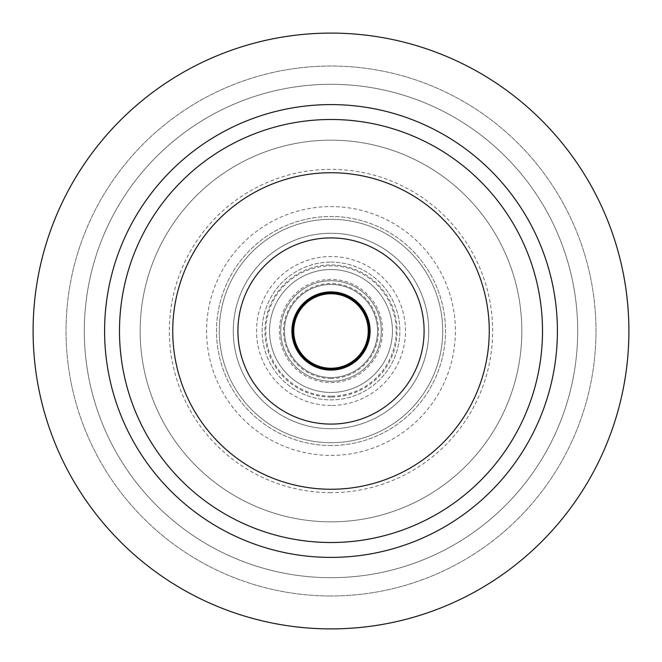 <?xml version="1.0" encoding="UTF-8"?>
<svg xmlns="http://www.w3.org/2000/svg" width="662" height="662" viewBox="0 0 662 662"><rect width="100%" height="100%" fill="white"/><g stroke="black" fill="none" stroke-linecap="round" stroke-linejoin="round"><path stroke-width="0.5" stroke-dasharray="3.31 2.48" d="M331 172.741A158.259 158.259 0 0 1 489.259 331A158.259 158.259 0 0 1 331 489.259A158.259 158.259 0 0 1 172.741 331A158.259 158.259 0 0 1 331 172.741A158.259 158.259 0 0 0 172.741 331A158.259 158.259 0 0 0 331 489.259A158.259 158.259 0 0 0 489.259 331A158.259 158.259 0 0 0 331 172.741A158.259 158.259 0 0 1 489.259 331A158.259 158.259 0 0 1 331 489.259A158.259 158.259 0 0 1 172.741 331A158.259 158.259 0 0 1 331 172.741M331 140.162A190.838 190.838 0 0 0 140.154 331A190.838 190.838 0 0 0 331 521.838A190.838 190.838 0 0 0 521.838 331A190.838 190.838 0 0 0 331 140.162A190.838 190.838 0 0 1 521.838 331A190.838 190.838 0 0 1 331 521.838A190.838 190.838 0 0 1 140.154 331A190.838 190.838 0 0 1 331 140.162A190.838 190.838 0 0 1 521.838 331A190.838 190.838 0 0 1 331 521.838A190.838 190.838 0 0 1 140.154 331A190.838 190.838 0 0 1 331 140.162M331 237.906A93.094 93.094 0 0 1 424.094 331A93.094 93.094 0 0 1 331 424.094A93.094 93.094 0 0 1 237.906 331A93.094 93.094 0 0 1 331 237.906A93.094 93.094 0 0 0 237.906 331A93.094 93.094 0 0 0 331 424.094A93.094 93.094 0 0 0 424.094 331A93.094 93.094 0 0 0 331 237.906A93.094 93.094 0 0 1 424.094 331A93.094 93.094 0 0 1 331 424.094A93.094 93.094 0 0 1 237.906 331A93.094 93.094 0 0 1 331 237.906A93.094 93.094 0 0 1 424.094 331A93.094 93.094 0 0 1 331 424.094A93.094 93.094 0 0 1 237.906 331A93.094 93.094 0 0 1 331 237.906A93.094 93.094 0 0 0 237.906 331A93.094 93.094 0 0 0 331 424.094A93.094 93.094 0 0 0 424.094 331A93.094 93.094 0 0 0 331 237.906M331 291.901A39.099 39.099 0 0 1 370.099 331A39.099 39.099 0 0 1 331 370.099A39.099 39.099 0 0 1 291.901 331A39.099 39.099 0 0 1 331 291.901A39.099 39.099 0 0 0 291.901 331A39.099 39.099 0 0 0 331 370.099A39.099 39.099 0 0 1 291.901 331A39.099 39.099 0 0 1 331 291.901A39.099 39.099 0 0 1 370.099 331A39.099 39.099 0 0 1 331 370.099A39.099 39.099 0 0 0 370.099 331A39.099 39.099 0 0 0 331 291.901M331 292.836A38.164 38.164 0 0 1 369.164 331A38.164 38.164 0 0 1 331 369.164A38.164 38.164 0 0 1 292.836 331A38.164 38.164 0 0 1 331 292.836A38.164 38.164 0 0 1 369.173 331A38.164 38.164 0 0 1 331 369.164A38.164 38.164 0 0 1 292.836 331A38.164 38.164 0 0 1 331 292.836A38.164 38.164 0 0 0 292.836 331A38.164 38.164 0 0 0 331 369.164A38.164 38.164 0 0 0 369.173 331A38.164 38.164 0 0 0 331 292.836M331 381.271A50.271 50.271 0 0 0 381.271 331A50.271 50.271 0 0 0 331 280.729A50.271 50.271 0 0 0 280.729 331A50.271 50.271 0 0 0 331 381.271A50.271 50.271 0 0 1 280.729 331A50.271 50.271 0 0 1 331 280.729A50.271 50.271 0 0 1 381.271 331A50.271 50.271 0 0 1 331 381.271A50.271 50.271 0 0 1 280.729 331A50.271 50.271 0 0 1 331 280.729A50.271 50.271 0 0 1 381.271 331A50.271 50.271 0 0 1 331 381.271A50.271 50.271 0 0 0 381.271 331A50.271 50.271 0 0 0 331 280.729A50.271 50.271 0 0 0 280.729 331A50.271 50.271 0 0 0 331 381.271M331 396.166A65.166 65.166 0 0 1 265.834 331A65.166 65.166 0 0 1 331 265.834A65.166 65.166 0 0 1 396.166 331A65.166 65.166 0 0 1 331 396.166M331 428.744A97.744 97.744 0 0 0 428.744 331A97.744 97.744 0 0 0 331 233.256A97.744 97.744 0 0 0 233.256 331A97.744 97.744 0 0 0 331 428.744A97.744 97.744 0 0 1 233.256 331A97.744 97.744 0 0 1 331 233.256A97.744 97.744 0 0 1 428.744 331A97.744 97.744 0 0 1 331 428.744A97.744 97.744 0 0 1 233.256 331A97.744 97.744 0 0 1 331 233.256A97.744 97.744 0 0 0 233.256 331A97.744 97.744 0 0 0 331 428.744A97.744 97.744 0 0 0 428.744 331A97.744 97.744 0 0 0 331 233.256A97.744 97.744 0 0 1 428.744 331A97.744 97.744 0 0 1 331 428.744M331 442.713A111.713 111.713 0 0 0 442.713 331A111.713 111.713 0 0 0 331 219.287A111.713 111.713 0 0 0 219.287 331A111.713 111.713 0 0 0 331 442.713A111.713 111.713 0 0 1 219.287 331A111.713 111.713 0 0 1 331 219.287A111.713 111.713 0 0 1 442.713 331A111.713 111.713 0 0 1 331 442.713A111.713 111.713 0 0 0 442.713 331A111.713 111.713 0 0 0 331 219.287A111.713 111.713 0 0 0 219.287 331A111.713 111.713 0 0 0 331 442.713M331 455.415A124.415 124.415 0 0 0 455.415 331A124.415 124.415 0 0 0 331 206.585A124.415 124.415 0 0 0 206.585 331A124.415 124.415 0 0 0 331 455.415M331 492.652A161.652 161.652 0 0 1 169.348 331A161.652 161.652 0 0 1 331 169.348A161.652 161.652 0 0 1 492.652 331A161.652 161.652 0 0 1 331 492.652M331 628.9A297.9 297.9 0 0 0 628.9 331A297.9 297.9 0 0 0 331 33.1A297.9 297.9 0 0 0 33.1 331A297.9 297.9 0 0 0 331 628.9A297.9 297.9 0 0 1 33.1 331A297.9 297.9 0 0 1 331 33.1A297.9 297.9 0 0 1 628.9 331A297.9 297.9 0 0 1 331 628.9A297.9 297.9 0 0 0 628.9 331A297.9 297.9 0 0 0 331 33.1A297.9 297.9 0 0 0 33.1 331A297.9 297.9 0 0 0 331 628.9M331 595.982A264.982 264.982 0 0 1 66.018 331A264.982 264.982 0 0 1 331 66.018A264.982 264.982 0 0 1 595.982 331A264.982 264.982 0 0 1 331 595.982A264.982 264.982 0 0 0 595.982 331A264.982 264.982 0 0 0 331 66.018A264.982 264.982 0 0 0 66.018 331A264.982 264.982 0 0 0 331 595.982M331 577.694A246.694 246.694 0 0 0 577.694 331A246.694 246.694 0 0 0 331 84.306A246.694 246.694 0 0 0 84.306 331A246.694 246.694 0 0 0 331 577.694A246.694 246.694 0 0 1 84.306 331A246.694 246.694 0 0 1 331 84.306A246.694 246.694 0 0 1 577.694 331A246.694 246.694 0 0 1 331 577.694M331 284.453A46.547 46.547 0 0 1 377.547 331A46.547 46.547 0 0 1 331 377.547A46.547 46.547 0 0 1 284.453 331A46.547 46.547 0 0 1 331 284.453A46.547 46.547 0 0 0 284.453 331A46.547 46.547 0 0 0 331 377.547A46.547 46.547 0 0 0 377.547 331A46.547 46.547 0 0 0 331 284.453M331 382.603A51.603 51.603 0 0 0 382.603 331A51.603 51.603 0 0 0 331 279.397A51.603 51.603 0 0 0 279.397 331A51.603 51.603 0 0 0 331 382.603M331 397.076A66.076 66.076 0 0 1 264.924 331A66.076 66.076 0 0 1 331 264.924A66.076 66.076 0 0 1 397.076 331A66.076 66.076 0 0 1 331 397.076M331 269.558A61.442 61.442 0 0 1 392.442 331A61.442 61.442 0 0 1 331 392.442A61.442 61.442 0 0 1 269.558 331A61.442 61.442 0 0 1 331 269.558A61.442 61.442 0 0 0 269.558 331A61.442 61.442 0 0 0 331 392.442A61.442 61.442 0 0 0 392.442 331A61.442 61.442 0 0 0 331 269.558A61.442 61.442 0 0 0 269.558 331A61.442 61.442 0 0 0 331 392.442A61.442 61.442 0 0 0 392.442 331A61.442 61.442 0 0 0 331 269.558M331 262.111A68.889 68.889 0 0 1 399.889 331A68.889 68.889 0 0 1 331 399.889A68.889 68.889 0 0 1 262.111 331A68.889 68.889 0 0 1 331 262.111A68.889 68.889 0 0 0 262.111 331A68.889 68.889 0 0 0 331 399.889A68.889 68.889 0 0 0 399.889 331A68.889 68.889 0 0 0 331 262.111M331 368.238A37.237 37.237 0 0 1 293.762 331A37.237 37.237 0 0 1 331 293.762A37.237 37.237 0 0 1 368.238 331A37.237 37.237 0 0 1 331 368.238M331 445.509A114.509 114.509 0 0 1 216.491 331A114.509 114.509 0 0 1 331 216.491A114.509 114.509 0 0 1 445.509 331A114.509 114.509 0 0 1 331 445.509A114.509 114.509 0 0 0 445.509 331A114.509 114.509 0 0 0 331 216.491A114.509 114.509 0 0 0 216.491 331A114.509 114.509 0 0 0 331 445.509M331 378.482A47.474 47.474 0 0 1 283.526 331A47.474 47.474 0 0 1 331 283.518A47.474 47.474 0 0 1 378.482 331A47.474 47.474 0 0 1 331 378.482M331 405.475A74.475 74.475 0 0 1 256.525 331A74.475 74.475 0 0 1 331 256.525A74.475 74.475 0 0 1 405.475 331A74.475 74.475 0 0 1 331 405.475A74.475 74.475 0 0 0 405.475 331A74.475 74.475 0 0 0 331 256.525A74.475 74.475 0 0 0 256.525 331A74.475 74.475 0 0 0 331 405.475"/><path stroke-width="0.99" d="M331 119.491A211.509 211.509 0 0 1 542.509 331A211.509 211.509 0 0 1 331 542.509A211.509 211.509 0 0 1 119.491 331A211.509 211.509 0 0 1 331 119.491M331 557.404A226.404 226.404 0 0 0 557.404 331A226.404 226.404 0 0 0 331 104.596A226.404 226.404 0 0 0 104.596 331A226.404 226.404 0 0 0 331 557.404M331 489.259A158.259 158.259 0 0 0 489.259 331A158.259 158.259 0 0 0 331 172.741A158.259 158.259 0 0 0 172.741 331A158.259 158.259 0 0 0 331 489.259M331 424.094A93.094 93.094 0 0 0 424.094 331A93.094 93.094 0 0 0 331 237.906A93.094 93.094 0 0 0 237.906 331A93.094 93.094 0 0 0 331 424.094M331 370.099A39.099 39.099 0 0 0 370.099 331A39.099 39.099 0 0 0 331 291.901A39.099 39.099 0 0 0 291.901 331A39.099 39.099 0 0 0 331 370.099M331 369.164A38.164 38.164 0 0 0 369.164 331A38.164 38.164 0 0 0 331 292.836A38.164 38.164 0 0 0 292.836 331A38.164 38.164 0 0 0 331 369.164M331 628.9A297.9 297.9 0 0 1 33.1 331A297.9 297.9 0 0 1 331 33.1A297.9 297.9 0 0 1 628.9 331A297.9 297.9 0 0 1 331 628.9M331 293.762A37.237 37.237 0 0 0 293.762 331A37.237 37.237 0 0 0 331 368.238A37.237 37.237 0 0 0 368.238 331A37.237 37.237 0 0 0 331 293.762"/></g></svg>
